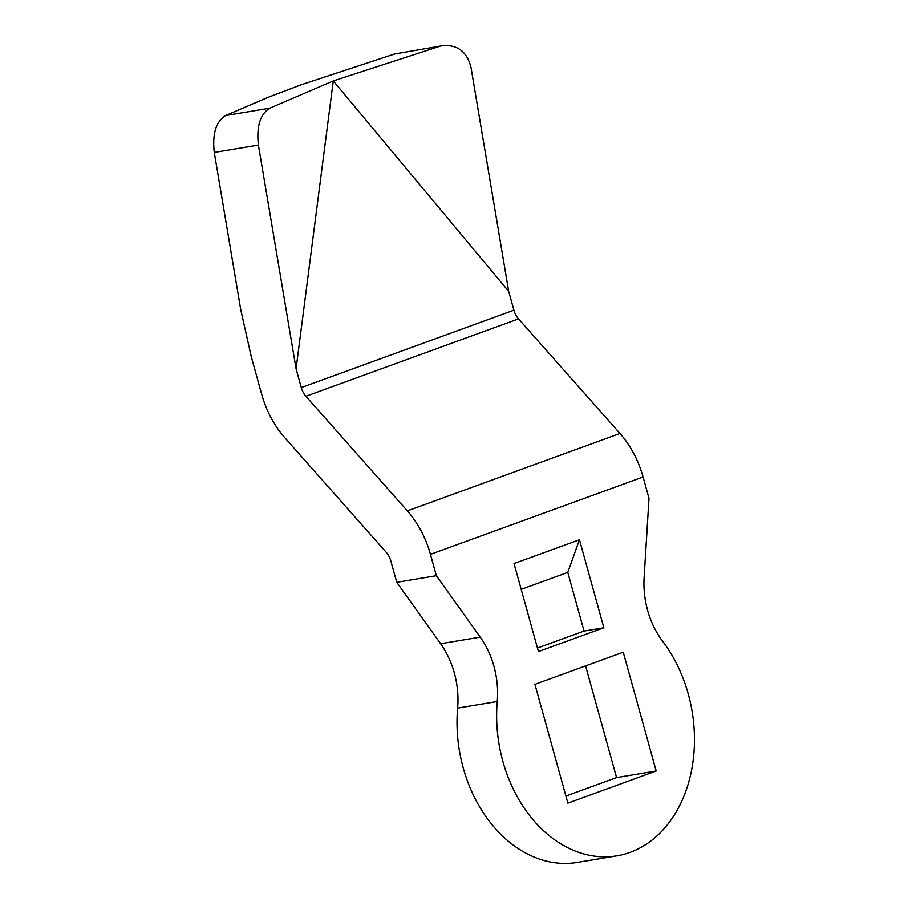 <?xml version="1.0" encoding="UTF-8"?>
<svg xmlns="http://www.w3.org/2000/svg" width="908" height="908" viewBox="0 0 908 908"><rect width="100%" height="100%" fill="white"/><g stroke="black" fill="none" stroke-linecap="round" stroke-linejoin="round"><path stroke-width="1.36" d="M643.08 476.972L649.004 498.299L644.124 577.477A76.42 57.601 -99.5 0 0 662.658 641.286A129.912 97.916 -99.5 0 1 691.056 772.742A129.912 97.916 -99.5 0 1 616.929 855.801A129.912 97.916 -99.5 0 1 497.244 701.498A76.42 57.601 -99.5 0 0 480.241 637.132L436.373 575.706L430.449 554.368L643.08 476.972A76.42 49.724 -110 0 0 619.982 433.479L518.525 318.867A15.288 9.943 -110 0 1 513.905 310.173L508.696 291.389L471.036 67.657C467.143 51.835 457.666 44.526 442.616 45.706L394.639 54.015L442.616 45.706M394.639 54.015L301.592 84.637L268.121 97.304L225.627 115.532C215.991 121.604 212.211 133.896 214.265 152.419L240.699 309.435L251.289 356.799L261.652 394.174A76.42 49.724 70 0 0 284.76 437.667L386.206 552.28A15.288 9.943 70 0 1 390.826 560.985L396.751 582.312L440.607 643.738A76.42 57.601 80.5 0 1 457.621 708.104A129.912 97.916 80.5 0 0 577.306 862.407L616.929 855.801M585.592 665.893L616.566 777.589L565.9 796.032M579.463 539.761L514.041 563.573L538.444 651.569L603.865 627.757L579.463 539.761L567.784 572.403L584.06 631.06L603.865 627.757M656.189 770.983L567.875 803.137L534.926 684.337L623.251 652.194L656.189 770.983L616.566 777.589M521.192 589.36L567.784 572.403M537.457 648.028L584.06 631.06M296.076 368.784L333.281 80.914L269.778 108.177C260.142 114.238 256.351 126.541 258.405 145.064L296.076 368.784L301.286 387.568L513.905 310.173M430.449 554.368A76.42 49.724 70 0 0 407.351 510.886L305.905 396.263A15.288 9.943 70 0 1 301.286 387.568M438.78 46.648L333.281 80.914L508.696 291.389M396.751 582.312L436.373 575.706M457.621 708.104L497.244 701.498M305.905 396.263L518.525 318.867M407.351 510.886L619.982 433.479M214.265 152.419L258.405 145.064M225.627 115.532L269.778 108.177M440.607 643.738L480.241 637.132"/></g></svg>
